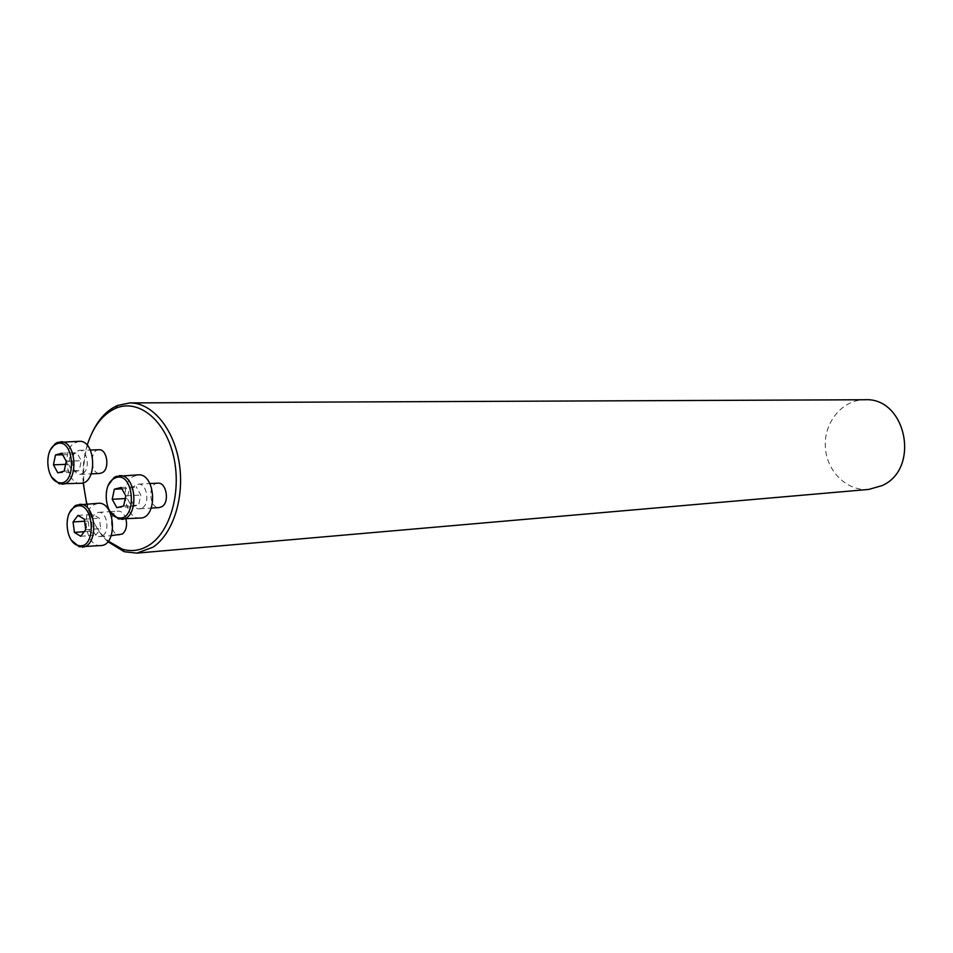 <?xml version="1.0" encoding="UTF-8"?>
<svg xmlns="http://www.w3.org/2000/svg" width="953" height="953" viewBox="0 0 953 953"><rect width="100%" height="100%" fill="white"/><g stroke="black" fill="none" stroke-linecap="round" stroke-linejoin="round"><path stroke-width="0.71" stroke-dasharray="4.76 3.57" d="M125.999 519.04C124.39 513.846 121.781 511.201 118.172 511.118C108.273 511.189 109.905 536.313 119.733 535.014M87.188 445.254C83.661 457.106 82.315 469.626 83.173 482.826M86.699 503.958C91.178 519.981 98.373 532.37 108.285 541.137M157.9 483.159C147.572 483.111 148.954 508.795 159.222 507.592M99.017 449.756C89.284 449.494 90.237 474.439 99.922 473.474M868.838 489.413C846.717 491.474 826.239 470.889 825.322 446.469C824.023 422.072 842.535 399.712 864.74 399.748M107.856 541.673C83.352 519.385 75.895 465.326 92.465 432.007M142.581 507.758C150.348 503.053 146.75 483.052 138.352 484.124L135.338 485.22C127.607 490.033 131.264 509.95 139.686 508.807L142.581 507.758M140.329 518.063C125.57 520.1 119.137 485.303 132.634 476.798L137.994 474.856M109.881 511.284C105.688 502.719 105.211 493.964 108.463 484.994M121.15 487.471L136.172 486.709L129.382 488.448L127.225 498.443L131.836 506.758L138.638 505.09L140.818 495.036L136.172 486.709M125.808 495.87L140.818 495.036M123.628 505.995L138.638 505.09M116.826 507.675L131.836 506.758M125.224 498.562L127.225 498.443M121.901 488.829L129.382 488.448M102.817 535.526C110.334 530.988 106.724 511.201 98.612 512.357L95.86 513.369C88.391 518.015 92.048 537.73 100.184 536.503L102.817 535.526M100.899 545.557C86.652 547.737 80.207 513.298 93.263 505.102L98.159 503.291M71.32 540.113C66.639 531.286 66.043 522.184 69.557 512.785M85.71 529.701L100.732 528.629L99.35 518.218L93.013 514.406L88.069 520.957L89.439 531.309L95.753 535.157L100.732 528.629M80.743 536.301L95.753 535.157M84.221 531.691L89.439 531.309M84.591 521.196L88.069 520.957M77.979 515.37L93.013 514.406M84.329 519.206L99.35 518.218M83.245 473.224C90.452 468.578 87.247 449.471 79.433 450.328L76.419 451.46C69.247 456.201 72.499 475.225 80.338 474.308L83.245 473.224M80.802 483.29C67.067 484.934 61.337 451.698 73.858 443.324L79.218 441.334M51.736 477.191C47.162 468.114 46.804 458.881 50.676 449.506M57.811 472.867L72.845 472.259L79.242 470.52L81.279 460.728L76.895 452.723L70.51 454.521L68.497 464.266L72.845 472.259M65.59 464.373L68.497 464.266M62.707 454.76L70.51 454.521M61.838 453.175L76.895 452.723M66.233 461.252L81.279 460.728M64.196 471.116L79.242 470.52M139.686 508.807L151.229 508.092M138.352 484.124L149.907 483.552M100.184 536.503L111.227 535.657M98.612 512.357L109.666 511.654M110.083 511.63L118.172 511.118M80.338 474.308L91.214 473.844M79.433 450.328L90.309 450.019"/><path stroke-width="1.43" d="M111.227 535.657L122.365 534.049C126.141 530.738 127.357 525.746 125.999 519.04M108.285 541.137L122.187 549.107C131.728 552.001 140.937 550.548 149.812 544.723C171.218 530.607 182.106 489.115 173.041 454.104C164.214 418.963 137.887 398.676 115.766 408.253C102.626 414.233 93.108 426.575 87.188 445.254M83.173 482.826L86.699 503.958M151.229 508.092L159.222 507.592L162.117 506.543C169.872 501.886 166.298 482.111 157.9 483.159L149.907 483.552M91.214 473.844L99.922 473.474L102.829 472.402C110.036 467.804 106.843 448.899 99.017 449.756L90.309 450.019M92.465 432.007C98.802 418.879 107.177 410.04 117.576 405.466L129.918 402.916L864.74 399.748C906.041 397.02 920.836 468.531 882.204 485.553L868.838 489.413L136.767 553.133L124.247 551.716L107.856 541.673M129.918 402.916C151.98 402.619 173.649 428.242 179.164 462.646C184.822 496.989 173.172 533.823 152.968 547.201L136.767 553.133M113.097 479.109C101.971 486.185 105.044 514.811 117.255 517.515C137.792 523.805 134.85 469.424 115.122 477.977L113.097 479.109M114.348 489.211L121.15 487.471L125.808 495.87L123.628 505.995L116.826 507.675L112.204 499.289L114.348 489.211L121.901 488.829M108.463 484.994L113.919 477.644L116.087 476.405L137.994 474.856C155.756 472.95 158.198 517.979 140.329 518.063L118.375 518.968L109.881 511.284M119.268 475.678C137.053 473.76 139.507 519.254 121.627 519.337M112.204 499.289L125.224 498.562M73.715 507.675C62.898 514.525 66.162 543.043 78.051 545.39C97.635 551.001 94.216 498.336 75.549 506.627L73.715 507.675M84.329 519.206L85.71 529.701L80.743 536.301L74.429 532.405L73.047 521.97L77.979 515.37L84.329 519.206M69.557 512.785L74.537 506.21L76.514 505.078L98.159 503.291C115.158 501.195 118.017 545.271 100.899 545.557L79.218 546.796L71.32 540.113M79.433 504.387C96.432 502.267 99.326 546.796 82.196 547.082M74.429 532.405L84.221 531.691M73.047 521.97L84.591 521.196M54.273 445.206C43.886 452.222 46.697 479.764 58.073 482.373C77.11 488.484 75.132 436.426 56.62 443.884L54.273 445.206M64.196 471.116L57.811 472.867L53.451 464.814L55.465 454.998L61.838 453.175L66.233 461.252L64.196 471.116M50.676 449.506L55.107 443.812L57.633 442.371L79.218 441.334C95.979 439.833 97.635 483.588 80.802 483.29L59.205 483.802L51.736 477.191M60.468 441.799C77.229 440.286 78.908 484.481 62.076 484.172M53.451 464.814L65.59 464.373M55.465 454.998L62.707 454.76M122.187 549.107L124.247 551.716M115.766 408.253L117.576 405.466M117.255 517.515L118.375 518.968M115.122 477.977L116.087 476.405M78.051 545.39L79.218 546.796M75.549 506.627L76.514 505.078M58.073 482.373L59.205 483.802M56.62 443.884L57.633 442.371"/></g></svg>
